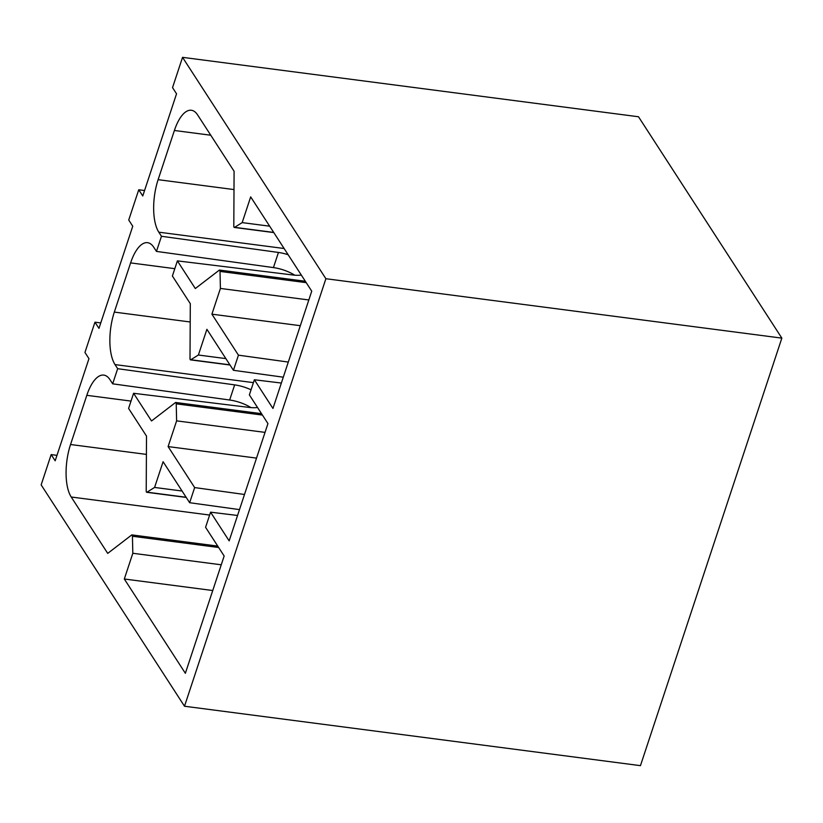 <?xml version="1.0" encoding="UTF-8"?>
<svg xmlns="http://www.w3.org/2000/svg" width="823" height="823" viewBox="0 0 823 823"><rect width="100%" height="100%" fill="white"/><g stroke="black" fill="none" stroke-linecap="round" stroke-linejoin="round"><path stroke-width="1.23" d="M186.111 497.267L147.008 492.164A1.697 0.689 97.4 0 1 146.71 492.288A1.697 0.689 97.4 0 1 146.216 490.94L146.504 436.097L128.594 408.424L133.593 393.291L151.514 420.964L175.433 402.601A1.697 0.689 97.4 0 1 175.731 402.488A1.697 0.689 97.4 0 1 176.225 403.836L176.616 420.862L168.108 446.58L194.65 487.576L244.503 494.479M147.008 492.164L154.59 487.442L163.098 461.713L189.64 502.709L194.65 487.576M283.287 377.191L233.434 370.299L206.892 329.303L198.384 355.022L190.802 359.744A1.697 0.689 97.4 0 1 190.504 359.867A1.697 0.689 97.4 0 1 190.01 358.519L190.298 303.677L172.388 276.003L177.387 260.87L195.308 288.544L219.227 270.191A1.697 0.689 97.4 0 1 219.525 270.067A1.697 0.689 97.4 0 1 220.019 271.415L220.41 288.441L211.902 314.17L238.444 355.166L288.297 362.058M233.434 370.299L238.444 355.166M237.559 515.476L210.575 512.173L229.154 540.876L267.948 423.588L249.369 394.896L254.369 379.753L272.948 408.455L311.742 291.167L250.686 196.882L242.178 222.611L234.596 227.333A1.697 0.689 97.4 0 1 234.298 227.446A1.697 0.689 97.4 0 1 233.804 226.099L234.092 171.256L197.592 114.891A39 15.76 97.4 0 0 191.378 110.261A39 15.76 97.4 0 0 174.394 130.487L158.119 179.671A39 15.76 97.4 0 0 158.808 232.179L161.462 236.273L278.452 252.455A23.836 9.362 -161.7 0 1 288.143 254.739M225.872 358.612L198.384 355.022M229.905 364.846L190.802 359.744M294.757 275.18A23.836 9.362 18.3 0 0 273.442 267.588L156.452 251.406L153.798 247.312A39 15.76 97.4 0 0 147.584 242.682A39 15.76 97.4 0 0 130.6 262.907L114.325 312.092A39 15.76 97.4 0 0 115.014 364.589L117.668 368.694L234.658 384.876A23.836 9.362 -161.7 0 1 251.046 389.804M257.517 407.488A23.836 9.362 -161.7 0 1 249.256 407.426L133.593 393.291M262.434 415.07L176.225 403.836M265.037 432.384L176.616 420.862M256.529 458.102L168.108 446.58M210.575 512.173L205.575 527.306L224.154 556.009L185.36 673.296L124.314 579.001L132.822 553.272L132.431 536.257A1.697 0.689 97.4 0 0 131.937 534.909A1.697 0.689 97.4 0 0 131.639 535.022L107.72 553.385L71.22 497.01A39 15.76 -82.6 0 1 70.541 444.513L86.806 395.328A39 15.76 97.4 0 1 103.791 375.103A39 15.76 97.4 0 1 110.004 379.722L112.669 383.827L117.668 368.694M239.493 509.612L189.64 502.709M182.078 491.022L154.59 487.442M250.964 407.601A23.836 9.362 18.3 0 0 229.648 400.009L112.669 383.827M218.64 547.49L132.431 536.257M221.243 564.794L132.822 553.272M212.735 590.523L124.314 579.001M269.666 226.191L242.178 222.611M273.699 232.425L234.596 227.333M301.311 275.067A23.836 9.362 -161.7 0 1 293.05 275.005L177.387 260.87M306.218 282.649L220.019 271.415M308.831 299.963L220.41 288.441M300.323 325.692L211.902 314.17M281.353 383.055L254.369 379.753M781.85 338.13L640.459 765.657L184.496 706.237L41.15 484.87L51.16 454.594L55.172 460.798L88.956 358.653L84.944 352.45L94.954 322.184L98.966 328.377L132.75 226.232L128.738 220.029L138.748 189.763L142.76 195.967L176.544 93.812L172.532 87.608L182.541 57.343L638.504 116.763L781.85 338.13L325.887 278.719L182.541 57.343M184.496 706.237L325.887 278.719M156.452 251.406L161.462 236.273M56.972 455.356L51.16 454.594M144.56 190.514L138.748 189.763M100.766 322.935L94.954 322.184M174.805 268.668L130.6 262.907M190.206 321.978L114.325 312.092M253.422 382.633L115.014 364.589M131.011 401.089L86.806 395.328M146.412 454.399L70.541 444.513M209.628 515.044L71.22 497.01M210.77 135.229L174.394 130.487M233.999 189.568L158.119 179.671M284.11 248.505L158.808 232.179M273.442 267.588L278.452 252.455M229.648 400.009L234.658 384.876M230.018 365.011L190.504 359.867M261.519 413.671L175.731 402.488M186.224 497.431L146.71 492.288M217.725 546.091L131.937 534.909M273.812 232.59L234.298 227.446M305.312 281.25L219.525 270.067"/></g></svg>
